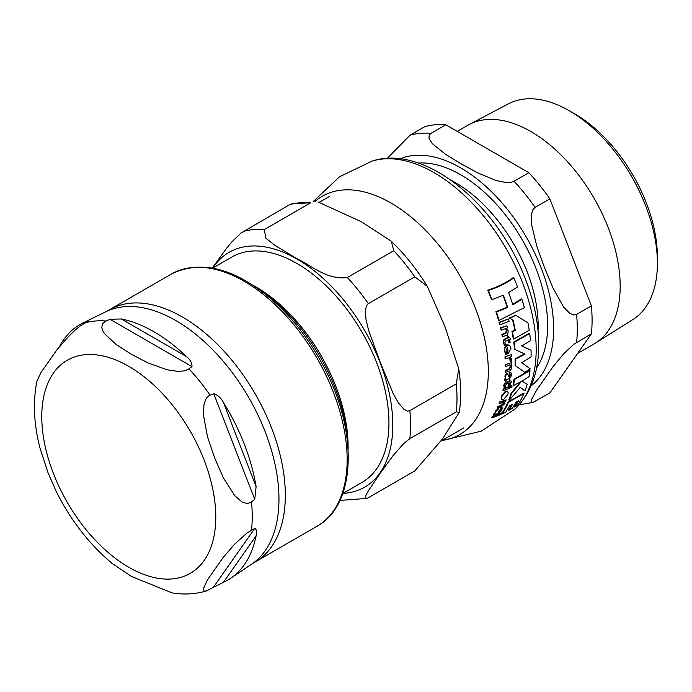 <?xml version="1.0" encoding="UTF-8"?>
<svg xmlns="http://www.w3.org/2000/svg" width="692" height="692" viewBox="0 0 692 692"><rect width="100%" height="100%" fill="white"/><g stroke="black" fill="none" stroke-linecap="round" stroke-linejoin="round"><path stroke-width="1.04" d="M529.233 330.231A146.297 84.467 -120 0 0 527.953 322.861L515.782 315.31L509.909 318.251L513.023 320.162A146.488 84.58 60 0 1 515.281 330.343L512.443 331.693A146.15 84.381 60 0 1 513.723 339.063L529.233 330.231M503.638 399.518L507.954 394.258L508.188 392.753L507.392 391.205L505.999 391.291L501.838 396.551L501.83 399.18L503.638 399.518M508.698 378.818L510.765 377.175L511.449 374.761L510.86 372.235L509.589 372.754L510.385 375.073L509.191 377.045L508.533 375.202L506.951 373.611L505.324 376.266L505.74 378.342L504.987 379.83L505.272 381.292L506.008 381.024L506.137 379.796L508.698 378.818M507.271 373.386L506.492 373.351L507.487 373.559M505.843 354.494L507.02 354.062L505.964 350.913L507.504 347.073A144.853 83.637 60 0 1 508.196 353.776L510.973 348.37L509.762 345.481L507.392 345.109C504.684 348.059 503.819 350.04 504.797 351.034L505.843 354.494L504.338 350.775C504.736 346.822 505.601 344.841 506.933 344.841L509.113 345.057M497.981 413.15L500.385 411.705L501.873 409.75L502.245 407.787L500.965 408.289L500.835 410.079L499.07 411.723L499.174 410.321L498.344 409.162L495.956 411.377L494.027 415.33L497.981 413.15M499.01 409.136L497.842 408.877L499.01 409.136M498.975 320.413L524.363 307.629A146.297 84.467 -120 0 0 521.854 299.238L512.884 304.817A146.747 84.727 -120 0 0 508.577 292.56L517.529 286.964A146.297 84.467 -120 0 0 513.819 277.873C506.925 282.942 498.396 287.163 488.241 290.536A144.152 83.23 60 0 1 492.021 299.671L503.352 295.181A146.323 84.476 60 0 1 507.677 307.447L496.423 311.988A144.152 83.23 60 0 1 498.975 320.413L498.491 320.128A143.504 82.858 -120 0 0 495.922 311.694L507.184 307.161A145.692 84.113 -120 0 0 503.075 295.484M512.391 304.541L521.361 298.953L521.854 299.238M492.021 299.671L491.493 299.368A143.504 82.858 -120 0 0 487.687 290.216C497.851 286.851 506.388 282.639 513.282 277.561L513.819 277.873M513.723 339.063L513.265 338.803A145.519 84.017 -120 0 0 511.976 331.425L514.822 330.075A145.856 84.216 -120 0 0 512.547 319.886L509.433 317.974L515.782 315.31M509.295 400.201L520.272 387.399L524.968 390.954A146.297 84.467 -120 0 0 527.148 384.397L522.036 381.128L529.008 376.69A146.297 84.467 -120 0 0 530.02 370.644L514.511 379.476A146.15 84.381 60 0 1 513.499 385.522L521.31 381.543L511.518 393.661A146.15 84.381 60 0 1 509.295 400.201L508.819 399.924A145.519 84.017 -120 0 0 511.051 393.393L520.228 382.148M524.968 390.954L519.813 387.139M513.499 385.522L513.04 385.262A145.519 84.017 -120 0 0 514.052 379.216L529.57 370.384L530.02 370.644M501.994 399.388L501.363 396.274L505.532 391.023L507.245 391.153M509.027 410.261L512.21 408.444A146.782 84.744 -120 0 0 515.756 402.441L518.602 400.668A146.635 84.658 60 0 1 514.787 407.069L517.668 405.079A146.297 84.467 -120 0 0 523.956 393.48L508.438 402.303A146.15 84.381 60 0 1 502.15 413.911L505.636 412.268A146.548 84.606 -120 0 0 509.459 405.875L512.573 404.258A146.747 84.727 60 0 1 509.027 410.261L508.516 409.967A146.124 84.363 -120 0 0 511.673 404.733M514.787 407.069L514.268 406.775A146.003 84.294 -120 0 0 517.625 401.299M501.994 413.081A145.519 84.017 -120 0 0 507.963 402.026L523.481 393.203L523.956 393.48M505.272 381.292L504.529 379.571L505.281 378.074L504.866 375.998L506.492 373.351M508.732 376.777L509.935 374.805L509.139 372.486L510.86 372.235M508.196 353.776L507.738 353.508A144.221 83.265 -120 0 0 507.115 347.323M502.738 336.667L506.224 335.369C507.305 335.732 507.954 334.236 508.188 330.871L506.656 328.138L507.392 327.835A145.502 84.009 -120 0 0 506.907 325.75L500.878 328.051A144.135 83.213 60 0 1 501.371 330.145L505.722 328.51L507.089 330.629L505.826 333.371L502.34 334.668A144.135 83.213 60 0 1 502.738 336.667L502.271 336.398A143.486 82.841 -120 0 0 501.873 334.4L505.359 333.103L506.613 330.361L505.247 328.242M501.371 330.145L500.896 329.868A143.486 82.841 -120 0 0 500.402 327.774L506.907 325.75M498.569 411.437L500.333 409.794L500.472 408.012L502.245 407.787M494.027 415.33L493.517 415.027L493.828 413.911L495.057 412.7L495.455 411.091L497.842 408.877M499.546 403.695L499.062 403.419A143.486 82.841 -120 0 0 499.624 401.931L506.137 399.907L500.108 402.208A144.135 83.213 60 0 1 499.546 403.695L503.914 402.078L504.053 403.479L501.726 405.616L498.223 406.896A144.135 83.213 60 0 1 497.583 408.297L501.103 407.017L504.831 403.54L504.857 401.697L505.584 401.403A145.502 84.009 -120 0 0 506.137 399.907M497.583 408.297L497.09 408.012A143.486 82.841 -120 0 0 497.73 406.611L501.242 405.33L503.568 403.202L503.43 401.793M505.29 364.675L511.725 362.608L505.29 364.675A143.486 82.841 -120 0 1 505.298 366.492L510.073 365.108L510.878 366.898L509.156 369.381L505.696 370.687A144.135 83.213 60 0 1 505.636 372.426L509.104 371.111C510.298 371.024 511.206 369.666 511.829 367.054L511.007 364.727L511.734 364.425A145.502 84.009 -120 0 0 511.725 362.608M505.636 372.426L505.186 372.158A143.486 82.841 -120 0 0 505.247 370.428L508.707 369.121L510.428 366.639L509.623 364.848M508.983 385.496L510.03 385.072A145.502 84.009 -120 0 0 510.445 382.486L511.639 381.975L509.831 379.822A145.294 83.888 60 0 1 509.641 381.275L504.97 383.783L504.2 385.816L504.243 387.702L505.376 387.295L505.255 385.617L506.483 384.06L509.407 382.91A145.294 83.888 60 0 1 508.983 385.496L508.533 385.236A144.654 83.516 -120 0 0 508.879 383.126M504.243 387.702L503.733 385.548L504.511 383.515L509.191 381.007A144.654 83.516 -120 0 0 509.373 379.553L509.943 379.77M509.07 342.947L510.108 342.523A145.502 84.009 -120 0 0 509.632 339.417L510.834 338.916L507.963 336.148A145.294 83.888 60 0 1 508.265 337.886L505.618 338.924L503.845 340.542L503.715 342.947L504.477 345.239L505.601 344.832L504.849 342.791L505.67 340.992L508.594 339.85A145.294 83.888 60 0 1 509.07 342.947L508.611 342.687A144.654 83.516 -120 0 0 508.205 340.006M504.477 345.239L503.248 342.678L503.378 340.265L505.16 338.656L507.807 337.618A144.654 83.516 -120 0 0 507.496 335.88L508.075 336.096M492.029 417.89L491.502 417.587A143.486 82.841 -120 0 0 492.384 416.325L501.527 412.813L502.037 413.107L492.903 416.627A144.135 83.213 60 0 1 492.029 417.89L501.181 414.387A146.012 84.303 -120 0 0 502.037 413.107M500.082 324.851L499.607 324.574A143.486 82.841 -120 0 0 498.993 322.273L508.516 318.977L499.477 322.558A144.135 83.213 60 0 1 500.082 324.851L509.104 321.27A146.012 84.303 -120 0 0 508.516 318.977M503.413 390.582L502.946 390.314A143.486 82.841 -120 0 0 503.266 388.731L509.269 386.413L509.727 386.681L503.733 388.999A144.135 83.213 60 0 1 503.413 390.582L509.407 388.264A145.502 84.009 -120 0 0 509.727 386.681M504.961 356.743L511.397 354.676L504.961 356.743A143.486 82.841 -120 0 1 505.073 358.586L509.883 357.695L510.635 359.105L510.116 361.094L511.163 361.622L511.76 359.209L510.186 357.063L511.509 356.518A145.502 84.009 -120 0 0 511.397 354.676M510.116 361.094L509.649 357.591M511.993 386.43L511.059 385.522L511.535 386.171L511.059 385.522L510.203 386.75L511.137 387.667L511.993 386.43L511.518 385.79L510.661 387.01L511.137 387.667M524.821 372.313L530.219 368.81L521.707 362.677L531.075 356.916A146.297 84.467 -120 0 0 531.058 350.273L521.829 346.009L530.496 340.628A146.297 84.467 -120 0 0 529.709 333.535L514.191 342.367A146.15 84.381 60 0 1 514.986 349.46L525.003 354.166L515.549 359.105A146.15 84.381 60 0 1 515.566 365.748L524.372 372.054L515.125 365.488A145.519 84.017 -120 0 0 515.107 358.845L524.562 353.915M521.379 345.749L531.058 350.273M514.986 349.46L514.537 349.2A145.519 84.017 -120 0 0 513.741 342.108L529.25 333.276L529.709 333.535M514.191 342.367L513.741 342.108M515.549 359.105L515.107 358.845M515.566 365.748L515.125 365.488M505.411 357.003A144.135 83.213 60 0 1 505.532 358.854M503.733 388.999L503.266 388.731M499.477 322.558L498.993 322.273M492.903 416.627L492.384 416.325M503.845 340.542L503.378 340.265M508.265 337.886L507.807 337.618M507.963 336.148L507.496 335.88M504.97 383.783L504.511 383.515M509.641 381.275L509.191 381.007M509.831 379.822L509.373 379.553M505.696 370.687L505.247 370.428M505.74 364.943A144.135 83.213 60 0 1 505.757 366.76M500.108 402.208L499.624 401.931M498.223 406.896L497.73 406.611M495.567 412.986L495.057 412.7M500.965 408.289L500.472 408.012M500.878 328.051L500.402 327.774M502.34 334.668L501.873 334.4M509.589 372.754L509.139 372.486M505.74 378.342L505.281 378.074M508.438 402.303L507.963 402.026M502.15 413.911L501.683 413.643M514.511 379.476L514.052 379.216M511.518 393.661L511.051 393.393M515.281 330.343L514.822 330.075M512.443 331.693L511.976 331.425M513.023 320.162L512.547 319.886M509.909 318.251L509.433 317.974M488.241 290.536L487.687 290.216M507.677 307.447L507.184 307.161M496.423 311.988L495.922 311.694M342.774 493.526L361.994 482.428A130.148 75.143 -120 0 0 381.941 378.143A130.148 75.143 -120 0 0 296.92 263.462A130.148 75.143 -120 0 0 231.846 257.017L212.634 268.107M253.661 285.64L256.092 287.033A130.148 75.143 60 0 1 348.111 446.427L348.111 449.229M289.732 204.633L291.263 203.932L310.734 202.756A148.14 85.531 -120 0 0 289.732 204.633L240.911 233.083L231.967 241.767L226.691 248.125L212.28 268.046M456.296 411.844L409.846 438.667L403.912 443.382L393.255 455.345L380.211 473.328L368.525 490.524L365.956 495.325L365.437 498.119L366.57 498.491L368.317 497.738L414.776 470.923L442.422 439.1L459.228 412.441L456.296 411.844A148.14 85.531 -120 0 0 456.296 383.844L458.727 368.775L444.921 326.529L427.353 286.367L414.776 276.826A148.14 85.531 -120 0 0 393.774 250.703L391.3 241.231L361.129 221.604L317.948 201.943M310.734 202.756L264.275 229.58L265.849 238.143L274.88 245.383L296.929 258.678C311.634 265.529 326.512 280.096 347.323 277.527L393.774 250.703M366.803 498.439L339.945 500.411M414.776 276.826L368.317 303.65L366.57 305.63L365.437 310.128L365.956 319.124L368.525 330.015L380.211 362.279L393.255 393.757L398.531 403.081L403.912 409.283L407.476 411.065L409.846 410.667L456.296 383.844M348.093 448.892A136.004 78.525 -120 0 0 253.947 285.831M256.101 535.85A147.595 85.22 60 0 1 230.557 578.339A147.595 85.22 60 0 1 223.447 582.301L206.078 591.063L204.01 591.089L203.431 588.607L207.531 579.74L223.43 557.121L234.692 544.12L246.932 533.048L254.734 528.454C256.715 529.371 257.173 531.837 256.101 535.85L223.447 582.301M223.447 402.528A147.595 85.22 60 0 1 256.101 486.692L254.734 499.347L250.573 502.617L246.932 503.517L241.958 501.951L234.692 495.61L223.43 477.878L214.615 457.888L207.531 436.894L203.431 415.027L204.01 404.154L206.181 398.471L209.053 395.599L213.767 393.757C217.798 394.985 221.025 397.909 223.447 402.528L256.101 486.692M121.273 318.96A147.595 85.22 60 0 1 186.581 356.665C190.447 359.875 192.238 363.179 191.935 366.596L188.051 369.476L184.029 370.912L177.654 371.353L167.049 369.762L148.097 362.963L131.333 354.278L116.299 344.599L104.509 333.656L102.693 330.655L101.759 327.541L102.511 323.856L105.011 321.529L110.002 319.289L121.273 318.96L186.581 356.665M59.183 347.029A147.595 85.22 60 0 1 83.075 322.887A147.595 85.22 60 0 1 84.407 322.256C87.581 320.863 88.835 320.526 88.169 321.244L80.367 325.837L75.393 329.894L68.127 336.909L56.865 349.91L40.966 372.53L36.875 381.309C32.827 401.905 33.839 424.11 39.928 447.906L48.042 472.766L56.139 491.303C70.567 520.142 89.19 544.163 112 563.357L131.333 576.375L171.971 592.862C183.7 594.809 195.066 594.212 206.069 591.063M88.74 320.863L88.169 321.244M39.409 445.83L39.928 447.914M111.066 562.57L112 563.357M577.638 353.413L594.039 343.941A126.229 72.876 -120 0 0 595.414 343.12A126.229 72.876 -120 0 0 620.179 286.159A126.229 72.876 -120 0 0 565.987 160.086A126.229 72.876 -120 0 0 469.211 124.525A126.229 72.876 -120 0 0 467.809 125.304L457.274 131.385M445.812 124.768L528.861 172.715L514.061 181.261L510.904 182.307L505.549 182.437L496.311 180.569L477.843 172.931L461.157 163.857L445.432 154.221L432.206 143.564L428.979 138.227L429.204 135.13L431.021 133.314L445.812 124.768A148.14 85.531 -120 0 0 424.81 126.645L410.019 135.191L387.26 158.442M549.855 198.838L591.383 305.855L576.583 314.402L573.763 314.972L569.689 313.277L563.565 306.98L553.02 288.071L544.44 267.458L536.819 246.3L531.517 224.364L531.404 214.598L532.909 209.685L535.063 207.384L549.855 198.838A148.14 85.531 -120 0 0 528.861 172.715M519.19 404.846L533.048 402.398L531.404 402.216L531.517 399.518L536.819 389.76L553.02 366.708L563.565 353.915L573.763 344.313L591.383 333.855A148.14 85.531 -120 0 0 591.383 305.855M591.383 333.855L549.855 392.935L533.048 402.398M569.334 110.755L574.715 113.86A116.931 67.513 60 0 1 657.4 257.078L657.4 263.289A124.543 71.907 -120 0 0 569.334 110.755A124.543 71.907 -120 0 0 508.456 103.826L469.211 124.525M595.414 343.12L632.964 319.479A124.543 71.907 -120 0 0 657.4 263.289M441.643 440.674L481.156 431.194L515.203 408.937A144.369 83.351 -120 0 0 506.267 248.852A144.369 83.351 -120 0 0 372.088 161.089M442.041 440.449A137.544 79.407 -120 0 0 463.752 282.743A137.544 79.407 -120 0 0 314.791 201.649M510.635 359.105L510.186 358.837M503.715 342.947L503.248 342.678M505.618 338.924L505.16 338.656M504.2 385.816L503.733 385.548M507.002 382.313L506.544 382.053M509.156 369.381L508.707 369.121M510.878 366.898L510.428 366.639M504.053 403.479L503.568 403.202M501.726 405.616L501.242 405.33M494.347 414.214L493.828 413.911M495.956 411.377L495.455 411.091M500.835 410.079L500.333 409.794M507.089 330.629L506.613 330.361M505.826 333.371L505.359 333.103M504.797 351.034L504.338 350.775M507.392 345.109L506.933 344.841M505.324 376.266L504.866 375.998M510.385 375.073L509.935 374.805M504.987 379.83L504.529 379.571M505.999 391.291L505.532 391.023M501.838 396.551L501.363 396.274M342.981 493.405A135.58 78.282 -120 0 0 392.797 425.078A135.58 78.282 -120 0 0 296.92 259.016A135.58 78.282 -120 0 0 212.842 267.994M264.275 229.58A148.14 85.531 -120 0 0 243.273 231.457M409.846 438.667A148.14 85.531 -120 0 0 409.846 410.667M368.317 303.65A148.14 85.531 -120 0 0 347.323 277.527M213.767 586.738L254.734 528.454M254.734 499.347L213.767 393.757M191.935 366.596L110.002 319.289M84.407 322.256L83.299 323.83M83.075 322.887L105.781 311.755A145.882 84.225 60 0 1 217.141 354.382A145.882 84.225 60 0 1 278.962 499.2A145.882 84.225 60 0 1 251.551 564.239L230.557 578.339M84.952 322.887A148.097 85.505 60 0 1 106.058 321.002M188.968 368.871A148.097 85.505 60 0 1 210.065 395.123M251.525 501.968A148.097 85.505 60 0 1 251.525 530.107M128.773 567.258A123.029 71.034 60 0 1 41.779 416.575A123.029 71.034 60 0 1 128.773 366.345A123.029 71.034 60 0 1 215.774 517.028A123.029 71.034 60 0 1 128.773 567.258M285.329 495.316A145.631 84.078 -120 0 0 221.76 348.768A145.631 84.078 -120 0 0 109.544 309.748L171.365 274.058A145.631 84.078 60 0 1 283.582 313.069A145.631 84.078 60 0 1 347.15 459.626A145.631 84.078 60 0 1 316.988 526.292L255.166 561.982A145.631 84.078 -120 0 0 285.329 495.316M536.525 368.058A122.951 70.982 -120 0 0 547.64 325.361A122.951 70.982 -120 0 0 418.167 163.053M451.331 180.448A116.74 67.401 60 0 1 455.613 182.792A116.74 67.401 60 0 1 538.16 325.768A116.74 67.401 60 0 1 538.047 330.638M531.075 385.851A131.402 75.861 -120 0 0 526.404 237.235A131.402 75.861 -120 0 0 400.037 158.875M576.583 342.402A148.14 85.531 -120 0 0 576.583 314.402M535.063 207.384A148.14 85.531 -120 0 0 514.061 181.261M431.021 133.314A148.14 85.531 -120 0 0 410.019 135.191M515.203 408.937C530.383 393.93 538.22 373.524 538.696 347.739C539.051 327.93 535.4 307.187 527.762 285.511C501.544 208.811 427.042 143.227 372.097 161.08L339.512 176.78L313.173 201.554M510.817 387.676L510.359 387.416M511.829 385.781L511.371 385.522M509.883 357.695L509.433 357.435M509.347 345.178L508.888 344.91M507.487 391.257L507.028 390.989M502.21 399.561L501.735 399.284M391.3 241.231C404.82 254.293 416.843 269.344 427.345 286.367M458.727 368.784C461.149 384.345 461.322 398.903 459.237 412.441M329.738 196.268L319.522 202.168M463.545 428.028L441.081 441.003M105.781 311.755L109.544 309.748M255.166 561.982L251.551 564.239M171.365 274.058C201.891 259.163 236.292 268.479 274.568 301.989C293.737 319.548 309.93 340.749 323.129 365.601C358.222 430.277 356.795 504.762 316.988 526.292"/></g></svg>
